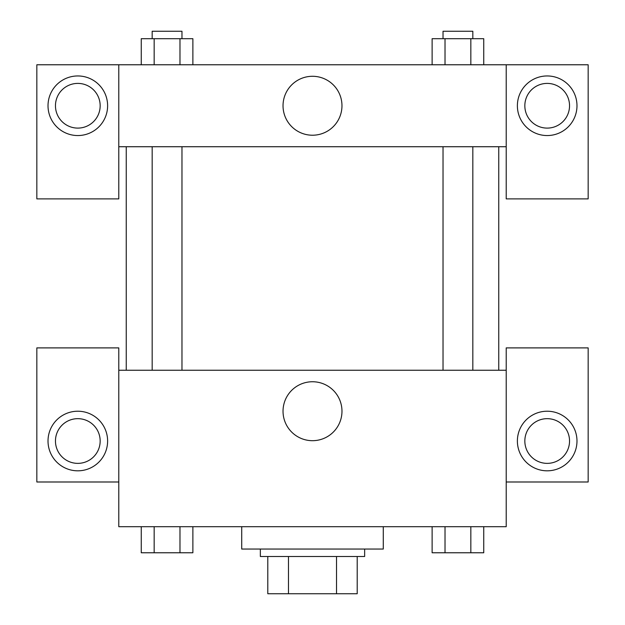 <?xml version="1.0" encoding="UTF-8"?>
<svg xmlns="http://www.w3.org/2000/svg" width="625" height="625" viewBox="0 0 625 625"><rect width="100%" height="100%" fill="white"/><g stroke="black" fill="none" stroke-linecap="round" stroke-linejoin="round"><path stroke-width="0.94" d="M336.531 556.5L336.531 593.75L267.797 593.75L267.797 556.5M336.531 593.75L357.203 593.75L357.203 556.5L357.203 593.75M364.648 549.047L364.648 556.5L260.352 556.5L260.352 549.047M288.469 556.5L288.469 593.75M241.719 526.695L241.719 549.047L383.281 549.047L383.281 526.695M506.211 481.992L588.164 481.992L588.164 347.891L506.211 347.891L506.211 526.695L118.789 526.695L118.789 347.891L36.836 347.891L36.836 481.992L118.789 481.992M77.812 470.82A29.805 29.805 0 0 1 52.008 426.117A29.805 29.805 0 0 1 103.625 426.117A29.805 29.805 0 0 1 77.812 470.82M55.461 441.016A22.352 22.352 0 0 1 77.812 418.664A22.352 22.352 0 0 1 100.164 441.016A22.352 22.352 0 0 1 77.812 463.367A22.352 22.352 0 0 1 55.461 441.016M283.031 411.219A29.469 29.469 0 0 1 327.234 385.695A29.469 29.469 0 0 1 327.234 436.742A29.469 29.469 0 0 1 283.031 411.219M506.211 370.242L118.789 370.242M547.188 470.82A29.805 29.805 0 0 1 521.375 426.117A29.805 29.805 0 0 1 572.992 426.117A29.805 29.805 0 0 1 547.188 470.82M524.836 441.016A22.352 22.352 0 0 1 547.188 418.664A22.352 22.352 0 0 1 569.539 441.016A22.352 22.352 0 0 1 547.188 463.367A22.352 22.352 0 0 1 524.836 441.016M498.758 146.727L498.758 370.242M472.828 370.242L472.828 146.727M181.969 146.727L181.969 370.242M506.211 146.727L506.211 198.883L588.164 198.883L588.164 64.773L506.211 64.773L506.211 146.727L118.789 146.727L118.789 198.883L36.836 198.883L36.836 64.773L118.789 64.773L118.789 146.727M100.164 105.75A22.352 22.352 0 0 1 77.812 128.102A22.352 22.352 0 0 1 55.461 105.75A22.352 22.352 0 0 1 77.812 83.398A22.352 22.352 0 0 1 100.164 105.75M77.812 135.555A29.805 29.805 0 0 1 52.008 90.852A29.805 29.805 0 0 1 103.625 90.852A29.805 29.805 0 0 1 77.812 135.555M569.539 105.75A22.352 22.352 0 0 1 536.008 125.109A22.352 22.352 0 0 1 536.008 86.398A22.352 22.352 0 0 1 569.539 105.75M547.188 135.555A29.805 29.805 0 0 1 521.375 90.852A29.805 29.805 0 0 1 572.992 90.852A29.805 29.805 0 0 1 547.188 135.555M506.211 64.773L118.789 64.773M283.031 105.75A29.469 29.469 0 0 1 327.234 80.234A29.469 29.469 0 0 1 327.234 131.273A29.469 29.469 0 0 1 283.031 105.75M483.742 64.773L483.742 38.703L432.125 38.703L432.125 64.773M470.836 38.703L470.836 64.773M445.023 38.703L445.023 64.773M443.031 38.703L443.031 31.25L472.828 31.25L472.828 38.703M192.875 64.773L192.875 38.703L141.258 38.703L141.258 64.773M179.977 38.703L179.977 64.773M154.164 38.703L154.164 64.773M152.172 38.703L152.172 31.25L181.969 31.25L181.969 38.703M483.742 526.695L483.742 552.773L432.125 552.773L432.125 526.695M470.836 526.695L470.836 552.773M445.023 526.695L445.023 552.773M472.828 552.773L443.031 552.773M192.875 526.695L192.875 552.773L141.258 552.773L141.258 526.695M179.977 526.695L179.977 552.773M154.164 526.695L154.164 552.773M181.969 552.773L152.172 552.773M126.242 146.727L126.242 370.242M443.031 370.242L443.031 146.727M152.172 146.727L152.172 370.242"/></g></svg>
